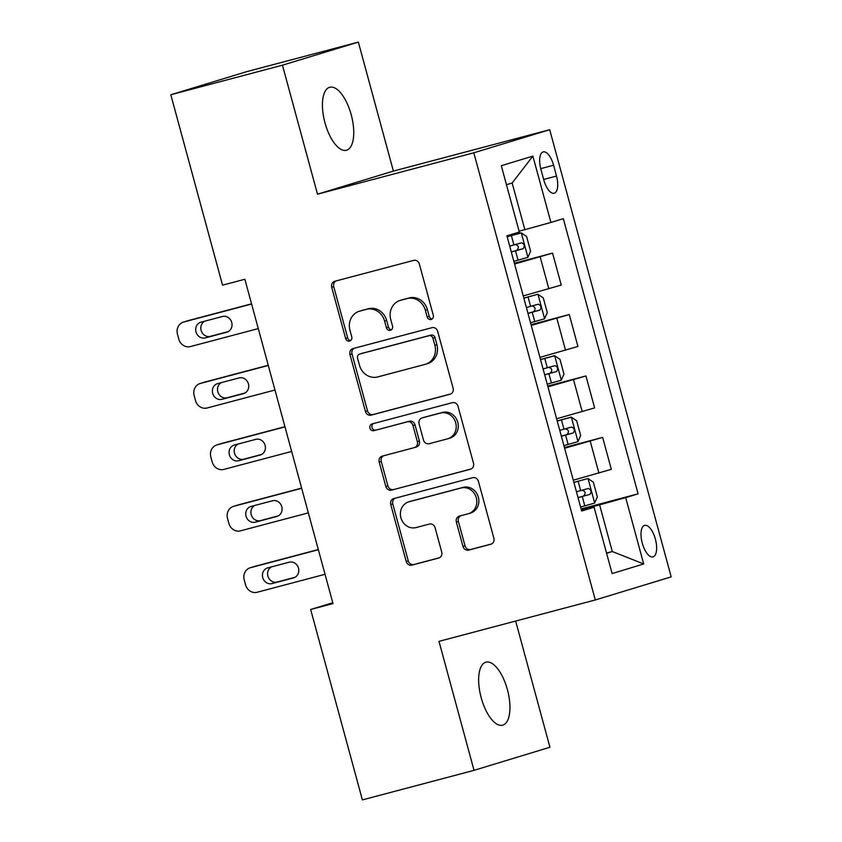 <?xml version="1.0" encoding="UTF-8"?>
<svg xmlns="http://www.w3.org/2000/svg" width="842" height="842" viewBox="0 0 842 842"><rect width="100%" height="100%" fill="white"/><g stroke="black" fill="none" stroke-linecap="round" stroke-linejoin="round"><path stroke-width="1.26" d="M431.146 319.486A3.494 3.179 -106.9 0 0 433.293 315.297L419.369 264.051A4.999 4.536 -106.9 0 0 413.675 260.389L334.779 281.281A4.999 4.536 -106.9 0 0 331.706 287.259L345.63 338.505A3.494 3.179 -106.9 0 0 349.714 341.042A3.494 3.179 -106.9 0 0 351.767 336.884L349.956 330.253A15.998 14.514 -106.9 0 1 359.334 311.235A15.998 14.514 -106.9 0 1 359.797 311.108L366.365 309.361A15.998 14.514 -106.9 0 1 384.594 321.086L386.394 327.717A3.494 3.179 -106.9 0 0 390.478 330.253A3.494 3.179 -106.9 0 0 392.53 326.086L390.73 319.455A15.998 14.514 -106.9 0 1 400.097 300.447A15.998 14.514 -106.9 0 1 400.56 300.31L407.139 298.573A15.998 14.514 -106.9 0 1 425.357 310.288L427.157 316.918A3.494 3.179 -106.9 0 0 431.146 319.486M507.421 689.693A32.596 13.714 75.2 0 0 485.95 662.18A32.596 13.714 75.2 0 0 481.171 697.681A32.596 13.714 75.2 0 0 502.642 725.194A32.596 13.714 75.2 0 0 507.421 689.693M351.219 114.765A32.596 13.714 75.2 0 0 329.748 87.252A32.596 13.714 75.2 0 0 324.959 122.753A32.596 13.714 75.2 0 0 346.43 150.265A32.596 13.714 75.2 0 0 351.219 114.765M655.381 539.122A16.293 6.862 75.2 0 0 644.646 525.366A16.293 6.862 75.2 0 0 642.257 543.122A16.293 6.862 75.2 0 0 652.992 556.878A16.293 6.862 75.2 0 0 655.381 539.122M462.974 546.437A4.999 4.536 -106.9 0 0 468.668 550.1L490.802 544.237A4.999 4.536 -106.9 0 0 493.875 538.259L478.414 481.34A4.999 4.536 -106.9 0 0 472.72 477.677L393.814 498.569A4.999 4.536 -106.9 0 0 390.741 504.547L406.202 561.467A4.999 4.536 -106.9 0 0 411.896 565.129L438.64 558.046A4.999 4.536 -106.9 0 0 441.713 552.068L435.093 527.713A4.999 4.536 -106.9 0 0 429.399 524.05L416.137 527.555A13.367 12.125 -106.9 0 1 400.96 517.977A13.367 12.125 -106.9 0 1 408.738 501.864A13.367 12.125 -106.9 0 1 409.128 501.748L461.069 488.002A13.367 12.125 -106.9 0 1 476.246 497.58A13.367 12.125 -106.9 0 1 468.468 513.694A13.367 12.125 -106.9 0 1 468.078 513.809L459.427 516.093A4.999 4.536 -106.9 0 0 456.353 522.082L462.974 546.437L465.016 545.816A4.999 4.536 -106.9 0 0 470.71 549.479L491.549 543.964M438.987 641.351L474.035 770.346L362.386 799.9L310.656 609.482L332.99 603.577L244.875 279.26L222.541 285.164L170.81 94.757L282.449 65.192L317.497 194.186L473.804 152.802L595.294 599.967L438.987 641.351M450.049 394.235A4.999 4.536 -106.9 0 0 453.112 388.246L437.651 331.338A4.999 4.536 -106.9 0 0 431.957 327.675L353.051 348.567A4.999 4.536 -106.9 0 0 349.977 354.545L365.449 411.464A4.999 4.536 -106.9 0 0 371.143 415.127L450.333 394.151M458.027 406.339L473.499 463.258A4.999 4.536 -106.9 0 1 470.425 469.236L391.519 490.128A4.999 4.536 -106.9 0 1 385.825 486.465L379.205 462.111A4.999 4.536 -106.9 0 1 382.279 456.122L414.275 447.649A4.999 4.536 -106.9 0 0 417.348 441.671L412.959 425.505A4.999 4.536 -106.9 0 0 407.265 421.842L373.953 430.662A3.494 3.179 -106.9 0 1 372.017 423.947A3.494 3.179 -106.9 0 1 372.122 423.915L452.333 402.676A4.999 4.536 -106.9 0 1 458.027 406.339M540.859 169.105L543.795 179.914A15.787 6.641 75.2 0 0 554.194 193.239A15.787 6.641 75.2 0 0 556.52 176.052L553.583 165.243A15.787 6.641 75.2 0 0 543.185 151.907A15.787 6.641 75.2 0 0 540.859 169.105M473.804 152.802L549.7 129.71L671.19 576.875L595.294 599.967M532.891 156.107L550.91 222.446L524.84 229.666L512.157 182.988L532.891 156.107L501.295 165.716L519.325 232.055L506.916 235.834L581.675 511.01L594.084 507.231L581.464 510.252M581.106 508.926L638.089 493.844L563.319 218.667L550.91 222.446M638.089 493.844L625.68 497.622L643.698 563.961L612.113 573.57L594.084 507.231M317.497 194.186L393.393 171.094L358.355 42.1L282.449 65.192M358.355 42.1L246.706 71.654L170.81 94.757M474.035 770.346L549.931 747.243L515.651 621.059M393.393 171.094L549.7 129.71M332.769 602.756L310.656 609.482M512.157 182.988L506.463 184.724M524.84 229.666L519.082 231.192M606.535 553.057L612.292 551.531L599.609 504.853L581.317 509.694M606.587 553.268L612.292 551.531L643.698 563.961M514.357 263.23L552.573 253.116L514.567 263.999M523.24 295.931L561.256 285.059L552.573 253.116M531.049 324.654L569.266 314.54L531.249 325.422M539.933 357.355L577.938 346.483L569.266 314.54M547.732 386.078L585.948 375.964L547.942 386.846M556.615 418.779L594.631 407.907L585.948 375.964M564.424 447.502L602.64 437.387L564.624 448.27M573.307 480.203L611.324 469.331L602.64 437.387M599.609 504.853L625.68 497.622M432.209 318.95A3.494 3.179 -106.9 0 1 429.209 316.297L427.41 309.667A15.998 14.514 -106.9 0 0 409.191 297.942L407.139 298.573M400.097 300.447L402.15 299.815A15.998 14.514 -106.9 0 1 402.613 299.689L409.191 297.942M359.334 311.235L361.386 310.614A15.998 14.514 -106.9 0 1 361.85 310.477L368.417 308.74A15.998 14.514 -106.9 0 1 386.646 320.455L388.446 327.096A3.494 3.179 -106.9 0 0 391.446 329.738M336.074 280.933A4.999 4.536 -106.9 0 0 333.748 286.638L347.672 337.884A3.494 3.179 -106.9 0 0 350.682 340.536M354.356 348.22A4.999 4.536 -106.9 0 0 352.03 353.924L367.501 410.833A4.999 4.536 -106.9 0 0 373.195 414.496L450.796 393.951M432.956 338.263A3.494 3.179 -106.9 0 0 428.967 335.705L359.713 354.04A3.494 3.179 -106.9 0 0 357.566 358.229L359.46 365.217A15.998 14.514 -106.9 0 0 377.679 376.942L425.021 364.407A15.998 14.514 -106.9 0 0 425.484 364.281A15.998 14.514 -106.9 0 0 434.861 345.262L432.956 338.263L435.009 337.642A3.494 3.179 -106.9 0 0 431.02 335.074L428.967 335.705M361.565 353.472A3.494 3.179 -106.9 0 1 361.765 353.419L431.02 335.074M425.484 364.281L427.536 363.649A15.998 14.514 -106.9 0 0 436.914 344.631L434.861 345.262M435.009 337.642L436.914 344.631M471.173 468.962L391.519 490.128M383.573 455.775A4.999 4.536 -106.9 0 0 381.258 461.479L387.878 485.845A4.999 4.536 -106.9 0 0 393.572 489.507M416.327 447.028A4.999 4.536 -106.9 0 0 419.4 441.04L415.011 424.884A4.999 4.536 -106.9 0 0 409.317 421.221L373.953 430.662M373.543 423.537A3.494 3.179 -106.9 0 0 376.006 430.041M447.481 438.861A13.367 12.125 -106.9 0 0 447.87 438.745A13.367 12.125 -106.9 0 0 455.648 422.642A13.367 12.125 -106.9 0 0 440.471 413.054L422.168 417.895A4.999 4.536 -106.9 0 0 419.095 423.884L423.484 440.04A4.999 4.536 -106.9 0 0 429.178 443.702L447.481 438.861M447.87 438.745L449.923 438.124A13.367 12.125 -106.9 0 0 457.701 422.01A13.367 12.125 -106.9 0 0 442.524 412.433L440.471 413.054M423.936 417.358A4.999 4.536 -106.9 0 1 424.221 417.274L442.524 412.433M460.721 515.757A4.999 4.536 -106.9 0 0 458.406 521.461L465.016 545.816M468.468 513.694L470.52 513.073A13.367 12.125 -106.9 0 0 478.298 496.959A13.367 12.125 -106.9 0 0 463.121 487.371L461.069 488.002M408.738 501.864L410.791 501.243A13.367 12.125 -106.9 0 1 411.18 501.127L463.121 487.371M395.108 498.222A4.999 4.536 -106.9 0 0 392.793 503.926L408.254 560.846A4.999 4.536 -106.9 0 0 413.948 564.508L439.387 557.772M513.841 261.325L527.839 257.399L530.607 251.242L526.597 236.497L521.293 232.918L507.158 236.749M521.156 232.834L507.137 236.665M251.547 303.846L188.861 320.444A10.188 9.241 73.1 0 0 188.566 320.528L183.43 322.086A10.188 9.241 -106.9 0 0 177.473 334.19L178.799 339.105A10.188 9.241 -106.9 0 0 190.408 346.567L258.273 328.601M183.43 322.086A10.188 9.241 -106.9 0 1 183.724 322.002L251.6 304.036M204.627 321.212A8.146 7.389 -106.9 0 0 201.406 331.211A8.146 7.389 -106.9 0 0 210.405 336.326L228.224 331.611M511.305 251.99L523.208 248.674C524.987 246.043 524.45 244.075 521.608 242.78L509.694 246.085M515.178 244.485C518.819 245.559 519.356 247.527 516.788 250.379L511.273 251.895M205.28 337.895L226.719 332.222A8.146 7.389 -106.9 0 0 226.951 332.148A8.146 7.389 -106.9 0 0 231.687 322.328A8.146 7.389 -106.9 0 0 222.446 316.487L201.006 322.17A8.146 7.389 -106.9 0 0 200.775 322.233A8.146 7.389 -106.9 0 0 196.039 332.053A8.146 7.389 -106.9 0 0 205.28 337.895L210.405 336.326M530.523 322.749L544.521 318.823L547.289 312.666L543.29 297.921L537.849 294.258L523.85 298.173M537.849 294.258L523.829 298.089M268.24 365.27L205.543 381.868A10.188 9.241 73.1 0 0 205.248 381.952L200.122 383.51A10.188 9.241 -106.9 0 0 194.155 395.614L195.491 400.529A10.188 9.241 -106.9 0 0 207.09 407.991L274.966 390.025M200.122 383.51A10.188 9.241 -106.9 0 1 200.417 383.426L268.293 365.46M221.32 382.636A8.146 7.389 -106.9 0 0 218.089 392.635A8.146 7.389 -106.9 0 0 227.098 397.75L244.906 393.035M527.987 313.413L539.901 310.098C541.68 307.467 541.143 305.499 538.301 304.204L526.387 307.509M531.87 305.909C535.512 306.983 536.049 308.951 533.47 311.803L527.966 313.319M221.972 399.318L243.401 393.646A8.146 7.389 -106.9 0 0 243.643 393.572A8.146 7.389 -106.9 0 0 248.379 383.752A8.146 7.389 -106.9 0 0 239.128 377.911L217.699 383.594A8.146 7.389 -106.9 0 0 217.457 383.657A8.146 7.389 -106.9 0 0 212.721 393.477A8.146 7.389 -106.9 0 0 221.972 399.318L227.098 397.75M547.216 384.173L561.214 380.247L563.982 374.09L559.972 359.345L554.678 355.766L540.543 359.597M554.541 355.682L540.511 359.513M284.922 426.694L222.235 443.292A10.188 9.241 73.1 0 0 221.941 443.376L216.815 444.934A10.188 9.241 -106.9 0 0 210.847 457.038L212.184 461.953A10.188 9.241 -106.9 0 0 223.783 469.415L291.658 451.449M216.815 444.934A10.188 9.241 -106.9 0 1 217.11 444.85L284.975 426.883M238.002 444.06A8.146 7.389 -106.9 0 0 234.781 454.059A8.146 7.389 -106.9 0 0 243.78 459.174L261.599 454.459M544.679 374.837L556.583 371.522C558.362 368.891 557.836 366.923 554.983 365.628L543.079 368.933M548.563 367.333C552.205 368.407 552.731 370.375 550.163 373.227L544.648 374.743M238.654 460.742L260.094 455.069A8.146 7.389 -106.9 0 0 260.325 454.996A8.146 7.389 -106.9 0 0 265.062 445.176A8.146 7.389 -106.9 0 0 255.821 439.345L234.381 445.018A8.146 7.389 -106.9 0 0 234.15 445.081A8.146 7.389 -106.9 0 0 229.413 454.901A8.146 7.389 -106.9 0 0 238.654 460.742L243.78 459.174M563.898 445.597L577.896 441.671L580.675 435.514L576.665 420.768L571.36 417.19L557.225 421.021M571.223 417.106L557.204 420.937M301.615 488.118L238.928 504.716A10.188 9.241 73.1 0 0 238.633 504.8L233.497 506.358A10.188 9.241 -106.9 0 0 227.529 518.462L228.866 523.377A10.188 9.241 -106.9 0 0 240.475 530.839L308.34 512.873M233.497 506.358A10.188 9.241 -106.9 0 1 233.792 506.274L301.668 488.307M254.694 505.484A8.146 7.389 -106.9 0 0 251.474 515.483A8.146 7.389 -106.9 0 0 260.473 520.609L278.292 515.883M561.361 436.261L573.276 432.946C575.054 430.315 574.518 428.346 571.676 427.052L559.762 430.357M565.245 428.757C568.887 429.83 569.424 431.799 566.845 434.651L561.34 436.167M255.347 522.166L276.786 516.493A8.146 7.389 -106.9 0 0 277.018 516.42A8.146 7.389 -106.9 0 0 281.754 506.6A8.146 7.389 -106.9 0 0 272.513 500.769L251.074 506.442A8.146 7.389 -106.9 0 0 250.842 506.505A8.146 7.389 -106.9 0 0 246.096 516.325A8.146 7.389 -106.9 0 0 255.347 522.166L260.473 520.609M580.591 507.021L594.589 503.095L597.357 496.938L593.357 482.192L587.916 478.53L573.918 482.445M587.916 478.53L573.886 482.361M318.308 549.542L255.61 566.14A10.188 9.241 73.1 0 0 255.315 566.224L250.19 567.782A10.188 9.241 -106.9 0 0 244.222 579.885L245.559 584.801A10.188 9.241 -106.9 0 0 257.157 592.263L325.033 574.297M250.19 567.782A10.188 9.241 -106.9 0 1 250.484 567.697L318.36 549.731M271.387 566.908A8.146 7.389 -106.9 0 0 268.156 576.907A8.146 7.389 -106.9 0 0 277.165 582.033L294.974 577.307M578.054 497.685L589.968 494.37C591.747 491.739 591.21 489.77 588.358 488.476L576.454 491.781M581.938 490.181C585.579 491.254 586.106 493.223 583.538 496.075L578.033 497.59M272.029 583.59L293.469 577.917A8.146 7.389 -106.9 0 0 293.711 577.844A8.146 7.389 -106.9 0 0 298.447 568.024A8.146 7.389 -106.9 0 0 289.195 562.193L267.767 567.866A8.146 7.389 -106.9 0 0 267.524 567.929A8.146 7.389 -106.9 0 0 262.788 577.749A8.146 7.389 -106.9 0 0 272.029 583.59L277.165 582.033M548.847 288.838L540.164 256.894M565.529 350.261L556.857 318.318M582.222 411.685L573.539 379.742M598.904 473.109L590.231 441.166M540.743 168.642L553.583 165.243M543.669 179.451L556.52 176.052M427.41 309.667L425.357 310.288M402.613 299.689L400.56 300.31M388.446 327.096L386.394 327.717M386.646 320.455L384.594 321.086M368.417 308.74L366.365 309.361M361.85 310.477L359.797 311.108M347.672 337.884L345.63 338.505M333.748 286.638L331.706 287.259M429.209 316.297L427.157 316.918M373.195 414.496L371.143 415.127M367.501 410.833L365.449 411.464M352.03 353.924L349.977 354.545M361.765 353.419L359.713 354.04M387.878 485.845L385.825 486.465M381.258 461.479L379.205 462.111M419.4 441.04L417.348 441.671M415.011 424.884L412.959 425.505M409.317 421.221L407.265 421.842M424.221 417.274L422.168 417.895M458.406 521.461L456.353 522.082M411.18 501.127L409.128 501.748M413.948 564.508L411.896 565.129M408.254 560.846L406.202 561.467M392.793 503.926L390.741 504.547M470.71 549.479L468.668 550.1M183.724 322.002L188.861 320.444M527.902 257.242L521.293 232.918M513.915 244.938L511.378 235.602M518.051 260.167L515.514 250.832M516.788 250.379L523.208 248.674M200.417 383.426L205.543 381.868M544.595 318.676L537.985 294.342M530.597 306.362L528.06 297.026M534.744 321.591L532.207 312.256M533.47 311.803L539.901 310.098M217.11 444.85L222.235 443.292M561.288 380.1L554.678 355.766M547.289 367.786L544.753 358.45M551.426 383.015L548.889 373.68M550.163 373.227L556.583 371.522M233.792 506.274L238.928 504.716M577.97 441.524L571.36 417.19M563.982 429.209L561.446 419.874M568.118 444.439L565.582 435.103M566.845 434.651L573.276 432.946M250.484 567.697L255.61 566.14M594.663 502.948L588.053 478.614M580.664 490.633L578.128 481.298M584.811 505.863L582.275 496.527M583.538 496.075L589.968 494.37M361.66 353.44L359.608 354.072M416.474 446.986L414.422 447.607M424.084 417.316L422.031 417.937"/></g></svg>
